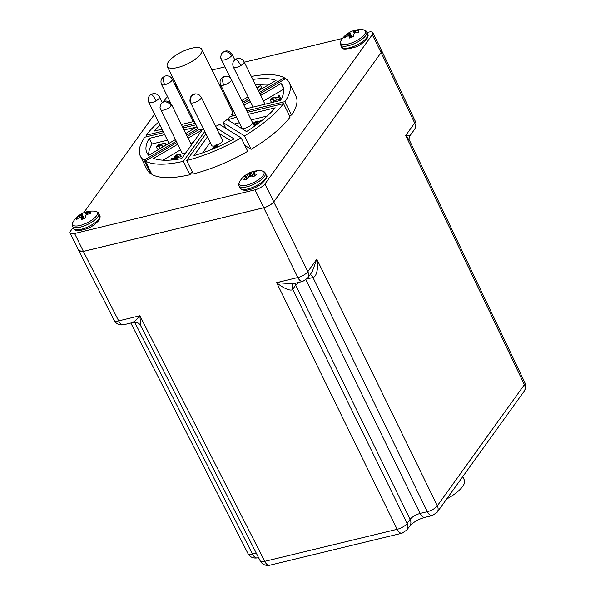 <?xml version="1.0" encoding="UTF-8"?>
<svg xmlns="http://www.w3.org/2000/svg" width="595" height="595" viewBox="0 0 595 595"><rect width="100%" height="100%" fill="white"/><g stroke="black" fill="none" stroke-linecap="round" stroke-linejoin="round"><path stroke-width="0.89" d="M200.671 54.004A19.263 6.649 153.8 0 1 182.494 66.038A19.263 6.649 153.8 0 1 167.292 66.409A19.263 6.649 153.8 0 1 168.467 61.806A19.263 6.649 153.8 0 1 186.651 49.772A19.263 6.649 153.8 0 1 201.854 49.4A19.263 6.649 153.8 0 1 200.671 54.004M186.629 135.177L197.971 128.52A19.263 6.649 153.8 0 1 197.562 127.925L167.292 66.409M197.971 128.52L198.596 129.777M187.254 136.441L199.318 129.353A19.263 6.649 -26.2 0 0 203.944 129.732M215.621 126.393A19.263 6.649 -26.2 0 0 219.614 124.444L241.139 137.869A83.017 28.664 153.8 0 1 186.681 160.509L193.286 173.933A83.017 28.664 153.8 0 0 247.743 151.294L241.139 137.869M225.884 128.356L222.984 122.466A19.263 6.649 -26.2 0 0 230.146 116.538L235.575 115.229M248.442 114.307L275.225 107.821A75.714 26.143 153.8 0 1 246.531 131.584L227.625 119.766L236.535 117.185M233.857 111.748L233.352 111.748L233.664 111.347M381.083 52.576A8.367 2.893 -26.2 0 0 381.596 50.575L372.79 32.68A8.367 2.893 153.8 0 1 372.277 34.681L381.083 52.576L273.782 201.854L264.976 183.959L372.277 34.681M83.404 251.395L74.598 233.5A8.367 2.893 153.8 0 1 70.098 233.009L78.904 250.904A8.367 2.893 -26.2 0 0 83.404 251.395L263.778 207.737A8.367 2.893 -26.2 0 0 273.782 201.854M167.381 96.383L163.64 101.589M154.611 114.143L83.709 212.779A7.795 2.692 153.8 0 1 85.695 212.08A22.558 3.124 -107.9 0 0 85.368 212.564L86.186 214.706M73.148 227.483L70.612 231.009A8.367 2.893 153.8 0 0 70.098 233.009M372.79 32.68A8.367 2.893 153.8 0 0 368.29 32.19L366.944 32.517M342.512 38.43L244.314 62.2M224.955 66.885L211.999 70.024M264.976 183.959A8.367 2.893 153.8 0 1 254.972 189.835L263.778 207.737M74.598 233.5L254.972 189.835M259.859 93.787L285.674 78.622A83.017 28.664 153.8 0 1 289.326 82.772L295.931 96.189A83.017 28.664 153.8 0 1 291.557 115.051L289.401 115.571M222.984 122.466L244.508 135.891A83.017 28.664 153.8 0 0 283.517 103.619L290.122 117.044A83.017 28.664 153.8 0 1 251.112 149.315L244.843 145.403M192.17 171.658L189.954 174.737A83.017 28.664 153.8 0 1 151.956 174.484L145.351 161.059L176.916 142.517M151.338 173.219L150.617 173.643A83.017 28.664 153.8 0 1 146.958 169.493L140.353 156.076A83.017 28.664 153.8 0 1 144.726 137.214L163.707 132.625M219.808 85.903A83.017 28.664 153.8 0 1 220.931 85.464M185.313 103.039L185.179 102.95A83.017 28.664 153.8 0 0 184.219 103.523M146.883 136.694L146.162 135.221A83.017 28.664 153.8 0 1 158.545 122.131M146.162 135.221L162.978 131.153M182.345 126.467L195.301 123.329M196.023 124.801L183.067 127.932M150.617 173.643L144.012 160.219A83.017 28.664 153.8 0 1 140.353 156.076M144.012 160.219L176.298 141.253M189.954 174.737L183.349 161.319A83.017 28.664 153.8 0 1 145.351 161.059M183.349 161.319L204.799 131.473M205.922 133.749L186.681 160.509M244.508 135.891L251.112 149.315M283.517 103.619L247.475 112.343M246.754 110.871L284.953 101.626L291.557 115.051M232.295 116.018L231.574 114.545L234.846 113.757M289.326 82.772A83.017 28.664 153.8 0 1 284.953 101.626M249.521 99.863L243.169 103.59M232.838 109.666L231.805 110.268M259.234 92.523L284.328 77.789L284.953 79.046M231.18 109.011L232.214 108.402M242.552 102.333L248.903 98.599M251.335 76.472A83.017 28.664 153.8 0 1 284.328 77.789M228.934 101.73L228.145 102.831M227.022 100.555L227.811 99.462M220.961 88.231A75.714 26.143 153.8 0 1 222.084 87.807M226.286 96.353L225.498 97.454M231.574 114.545A19.263 6.649 -26.2 0 0 232.124 110.915L201.854 49.4M162.019 129.189L154.455 131.026A75.714 26.143 153.8 0 1 160.01 125.121M187.351 109.882L189.269 111.079M194.334 121.373L181.378 124.504M175.465 139.572L148.676 155.31A75.714 26.143 153.8 0 1 146.906 152.848A75.714 26.143 153.8 0 1 149.167 138.39L164.696 134.634M184.056 129.948L196.328 127.099L185.804 133.496M188.102 138.166L200.976 130.61L201.75 130.61L181.654 158.575A75.714 26.143 153.8 0 1 153.651 158.404L177.764 144.243M216.335 127.836L234.073 138.903A75.714 26.143 153.8 0 1 193.977 155.585L207.447 136.85M260.684 95.475L281.011 83.531A75.714 26.143 153.8 0 1 282.774 85.992A75.714 26.143 153.8 0 1 280.513 100.451L245.765 108.863M244.002 105.278L250.354 101.544M252.808 79.455A75.714 26.143 153.8 0 1 276.028 80.437L258.386 90.804M248.055 96.873L241.704 100.607M231.366 106.676L230.332 107.286M229.633 105.865L230.421 104.765M224.836 93.4A75.714 26.143 -26.2 0 0 223.713 93.824M192.021 116.672L190.102 115.475M167.448 140.227L151.918 143.983L149.167 138.39M151.918 143.983A75.714 26.143 -26.2 0 0 148.75 155.265M193.36 142.287L190.854 143.759M180.516 149.828L162.911 160.174M210.199 142.443L202.761 152.789M230.719 140.688L219.086 133.429M267.229 116.018L251.194 119.9M239.287 122.778L234.341 123.976M283.644 88.893L281.011 83.531M283.681 89.176L263.436 101.068M269.52 84.259A75.714 26.143 -26.2 0 0 255.56 85.048M164.161 146.214L162.532 146.452M165.73 145.292L164.949 143.7L161.379 144.221L162.48 147.203M158.984 149.256L157.392 149.077L156.247 146.645L158.932 144.414L165.417 143.202L164.949 143.7M174.692 158.374L173.941 156.835L177.585 154.261L180.255 154.254L181.356 156.492L177.719 157.593M178.567 156.991L177.466 154.752L175.473 156.165L177.102 156.344L178.084 159.2M256.757 124.117L255.664 124.786L255.463 125.776M254.519 126.192L253.239 123.767L253.73 124.072L253.961 122.555L257.338 121.06L257.806 121.722L260.573 120.77L261.324 121.045M274.117 102.005L273.075 99.886L270.123 99.915L272.741 97.692L278.237 97.015L278.244 95.326L279.085 94.977L280.186 97.208L280.171 99.692L273.514 100.429M273.864 100.272L272.763 98.034L270.956 99.581L273.075 99.536L274.176 101.99M271.618 102.608L270.123 99.915M257.159 88.298L260.528 85.487L261.629 87.725L258.26 90.537M159.936 148.698L158.932 146.66L156.247 146.645M161.379 144.221L158.932 146.66M166.288 144.964L165.417 143.202M176.001 157.377L175.592 156.552L173.941 156.835M172.751 159.081L172.319 158.188L172.52 159.088L175.629 157.727L175.592 156.552L176.232 156.768M171.985 158.872L172.52 159.088M172.096 159.958L171.137 159.296L171.68 158.188L172.319 158.188M177.027 159.363L176.239 157.749L171.903 159.572M177.102 156.344L176.239 157.749M180.768 156.983L179.668 154.745L177.466 154.752M180.255 154.254L179.668 154.745M211.545 149.501L215.635 147.813M216.506 147.434L217.569 146.422L216.513 146.868L216.528 144.325L211.463 149.338M217.792 146.876L217.569 146.422M217.562 146.422L216.528 144.325M256.936 122.101L256.69 121.603L254.563 122.555L255.664 124.786M256.876 124.013L256.281 122.801L257.04 121.73M257.293 123.715L256.847 122.801L256.281 122.801M260.298 121.863L260.008 121.283L256.847 122.801M260.543 121.67L260.008 121.283M256.765 124.556L257.219 123.73L258.542 123.344M257.397 124.087L256.609 124.236M257.338 121.06L257.806 121.722M254.705 126.058L253.73 124.072L254.363 123.544L255.367 125.582M254.563 122.555L254.11 123.321M280.171 99.692L279.07 97.454L272.763 98.034M279.085 94.977L279.07 97.454M260.528 85.487L256.981 87.941M158.932 146.296L157.095 146.303L158.939 144.763L160.776 144.756L158.932 146.296M215.635 147.233L213.062 148.311L215.643 145.708L215.635 147.233M159.549 145.998L158.939 144.763M171.115 105.813A5.98 4.708 -144.3 0 0 166.273 102.013A5.98 4.708 -144.3 0 0 161.267 103.537C164.622 99.923 168.028 100.205 171.479 104.385A5.98 2.068 153.8 0 1 171.115 105.813A5.98 2.068 153.8 0 1 165.47 109.547A5.98 2.068 153.8 0 1 160.754 109.666L181.944 152.729A5.98 2.068 -26.2 0 0 185.707 152.93M446.696 498.967A26.834 9.267 -26.2 0 0 462.672 486.442A26.834 9.267 -26.2 0 0 464.36 480.135L462.784 476.595M241.778 127.836A5.98 2.068 -26.2 0 0 246.494 127.717A5.98 2.068 -26.2 0 0 252.139 123.983A5.98 2.068 -26.2 0 0 252.503 122.555L231.314 79.492A5.98 2.068 153.8 0 1 230.949 80.92A5.98 2.068 153.8 0 1 223.802 85.122A5.98 2.068 153.8 0 1 220.589 84.773L241.778 127.836M381.469 50.315L381.112 52.538L273.76 201.891C271.499 204.516 268.166 206.48 263.749 207.767L83.382 251.432L78.793 250.681M78.89 250.949L114.195 320.43A8.367 2.908 -26.9 0 0 118.68 320.884L83.382 251.432M130.833 323.033L247.974 553.558A8.367 2.908 -26.9 0 0 252.459 554.012L134.671 322.215M133.897 321.568C132.633 323.516 134.634 321.583 139.892 315.752L140.695 325.71L260.216 560.906A8.367 2.908 -26.9 0 0 264.701 561.36L397.14 529.305A8.367 2.982 -26 0 0 407.144 523.422L292.703 289.304C291.364 291.565 283.651 288.635 276.623 282.655L297.835 277.515A8.367 2.982 -26 0 0 307.838 271.64L273.76 201.891M114.195 320.43C116.181 323.963 119.327 325.406 123.626 324.773A8.367 4.269 -103.6 0 1 118.68 320.884L139.892 315.752L264.701 561.36A8.367 4.269 76.4 0 0 269.647 565.25L402.086 533.187A8.367 4.269 -103.6 0 1 397.14 529.305L276.623 282.655L292.918 283.793L302.781 281.405L307.608 278.155L312.182 271.796L316.815 259.16C318.682 268.166 316.54 276.891 312.97 277.508L427.329 511.685A8.367 2.982 -26 0 0 437.332 505.802L524.374 384.712A8.367 2.871 -25.5 0 0 524.902 382.749L409.464 140.338L405.693 135.504L414.67 123.016A8.367 2.871 -25.5 0 0 415.198 121.053L381.626 50.553M425.053 517.315L432.275 515.567A8.367 4.269 -103.6 0 1 427.329 511.685L420.107 513.433C415.697 514.742 412.365 516.698 410.104 519.309A8.367 6.597 35.7 0 1 409.873 525.824L409.873 525.824C410.862 525.013 409.293 525.407 415.578 521.294C417.564 519.941 420.717 518.617 425.053 517.315L425.053 517.315A8.367 4.269 -103.6 0 1 420.107 513.433L305.979 279.858M524.902 382.749C526.211 385.441 525.958 388.267 524.143 391.227A8.367 6.597 -144.3 0 0 524.374 384.712L405.693 135.504L409.866 135.898L414.44 129.531A8.367 6.597 -144.3 0 0 414.67 123.016L381.112 52.538M190.831 102.779A5.98 2.068 153.8 0 0 195.807 102.109A5.98 2.068 153.8 0 0 200.879 98.599A5.98 2.068 153.8 0 0 201.244 97.171L199.042 94.739A5.98 5.481 122 0 0 192.192 95.706A5.98 5.481 122 0 0 190.831 102.779A5.98 2.068 153.8 0 1 190.519 102.452L211.708 145.507A5.98 2.068 -26.2 0 0 214.892 145.864M216.952 145.187A5.98 2.068 -26.2 0 0 222.069 141.662A5.98 2.068 -26.2 0 0 222.433 140.234L201.244 97.171M90.552 213.449L90.433 212.11A7.795 2.692 -26.2 0 1 90.693 212.698A7.795 2.692 -26.2 0 1 90.38 213.806A22.558 20.066 -3.1 0 0 87.071 214.326L85.264 215.821A22.558 3.124 -107.9 0 0 85.516 217.829A7.795 2.692 153.8 0 1 83.508 218.782A7.795 2.692 153.8 0 1 81.508 219.496A22.558 4.477 62.6 0 1 81.121 217.539L82.192 219.28L81.113 217.532M72.553 226.279L73.587 228.376A14.548 5.02 -26.2 0 0 81.411 229.224A14.548 5.02 -26.2 0 0 86.468 227.543A14.548 5.02 -26.2 0 0 99.685 215.531L98.658 213.441A14.548 5.02 153.8 0 1 85.435 225.453A14.548 5.02 153.8 0 1 80.377 227.134A14.548 5.02 153.8 0 1 72.553 226.279C71.846 225.855 72.025 224.397 73.088 221.913L73.088 221.913A13.804 4.767 -26.2 0 0 84.817 223.891A13.804 4.767 -26.2 0 0 96.234 216.163A13.804 4.767 -26.2 0 0 94.873 211.195L94.873 211.195A22.565 22.565 0 0 0 82.668 213.248A7.795 2.692 153.8 0 1 83.694 212.794M90.433 212.11A22.558 21.427 -171.2 0 0 87.123 212.579L85.383 212.593M84.148 218.506L81.686 213.746A22.558 4.477 62.6 0 0 81.218 214.289L79.418 215.777A22.558 21.427 -171.2 0 0 76.822 217.77A7.795 2.692 153.8 0 0 76.77 219.466A22.558 20.066 -3.1 0 1 79.358 217.532L81.076 217.465M81.686 213.746A7.795 2.692 153.8 0 1 82.162 213.501A7.795 2.692 153.8 0 1 82.668 213.248M76.822 217.77L77.729 218.685M352.18 37.061L349.719 32.309A7.795 2.692 153.8 0 1 350.195 32.056A7.795 2.692 153.8 0 1 350.7 31.81A7.795 2.692 153.8 0 1 351.727 31.349A7.795 2.692 153.8 0 1 353.728 30.635A22.558 3.124 -107.9 0 0 353.393 31.119L353.408 31.148M350.195 32.056A22.565 22.565 0 0 0 341.121 40.467L341.121 40.467A13.804 4.767 -26.2 0 0 352.85 42.446A13.804 4.767 -26.2 0 0 364.266 34.726A13.804 4.767 -26.2 0 0 362.898 29.75L362.898 29.75A22.565 22.565 0 0 0 350.7 31.81M358.584 32.004L358.465 30.672A7.795 2.692 153.8 0 1 358.726 31.26A7.795 2.692 153.8 0 1 358.413 32.361A22.558 20.066 -3.1 0 0 355.096 32.889L353.296 34.376A22.558 3.124 -107.9 0 0 353.549 36.384A7.795 2.692 153.8 0 1 351.541 37.344A7.795 2.692 153.8 0 1 349.54 38.05A22.558 4.477 62.6 0 1 349.146 36.102L350.224 37.842L349.146 36.102M349.719 32.309A22.558 4.477 62.6 0 0 349.25 32.844L347.443 34.339A22.558 21.427 -171.2 0 0 344.855 36.332A7.795 2.692 -26.2 0 0 344.803 38.02A22.558 20.066 -3.1 0 1 347.391 36.087L349.101 36.02M358.465 30.672A22.558 21.427 -171.2 0 0 355.156 31.133L353.415 31.148L354.218 33.268M344.855 36.332L345.755 37.24M253.678 171.412A7.795 2.692 153.8 0 1 255.285 171.256A7.795 2.692 153.8 0 1 256.475 171.434A22.558 16.69 -83.4 0 0 254.05 172.453L253.678 171.412A22.558 18.043 83.4 0 0 251.157 172.431L248.636 173.48A22.558 12.651 -124.1 0 0 246.888 174.238L248.636 176.908L251.038 175.971A22.558 11.29 45.1 0 1 253.507 176.678A7.795 2.692 153.8 0 0 256.386 174.305A22.558 12.651 -124.1 0 0 254.013 173.517L253.492 173.13L253.946 172.52M239.153 185.952A14.548 5.02 153.8 0 0 242.715 187.373A14.548 5.02 153.8 0 0 246.977 186.8A14.548 5.02 153.8 0 0 260.387 180.419A14.548 5.02 153.8 0 0 265.251 173.108C264.954 172.044 263.689 171.293 261.465 170.862L261.465 170.862A13.804 4.767 153.8 0 1 259.844 178.723A13.804 4.767 153.8 0 1 242.574 185.7A13.804 4.767 153.8 0 1 239.681 181.579L239.681 181.579C238.669 183.617 238.491 185.075 239.153 185.952L240.187 188.05A14.548 5.02 153.8 0 0 243.749 189.47A14.548 5.02 153.8 0 0 248.011 188.898A14.548 5.02 153.8 0 0 261.421 182.516A14.548 5.02 153.8 0 0 266.285 175.205C268.196 176.098 266.515 179.073 261.227 184.123C255.59 188.013 250.175 190.088 244.984 190.355C241.949 189.969 240.35 189.203 240.187 188.05M246.888 174.238A7.795 2.692 153.8 0 0 244.017 176.611A22.558 11.29 45.1 0 1 245.668 175.934L246.062 176.217L245.631 176.998A22.558 18.043 83.4 0 0 243.92 179.482A7.795 2.692 -26.2 0 0 245.118 179.66A7.795 2.692 -26.2 0 0 246.717 179.504A22.558 16.69 -83.4 0 1 248.524 177.02L248.65 176.901M246.092 176.12L247.438 178.433M249.669 173.1L251.016 175.971M253.463 173.093L254.541 175.971L253.492 172.989M176.365 84.847A13.804 4.767 153.8 0 1 174.789 84.356M173.866 82.482A13.804 4.767 153.8 0 1 174.439 80.935L173.814 82.37M231.686 55.67A5.98 4.708 35.7 0 0 226.844 51.862A5.98 4.708 35.7 0 0 221.838 53.386C225.438 49.839 228.844 50.121 232.05 54.242A5.98 2.068 153.8 0 1 231.686 55.67A5.98 2.068 153.8 0 1 226.041 59.403A5.98 2.068 153.8 0 1 221.325 59.515L230.615 78.391M200.976 130.61L201.288 131.25M229.283 120.822L228.458 119.141M276.578 99.811L275.478 97.573M231.314 79.492C230.012 76.963 227.751 75.907 224.546 76.324A5.98 3.049 76.4 0 0 223.802 85.122M247.974 553.558C249.959 557.084 253.106 558.534 257.404 557.902A8.367 4.269 -103.6 0 1 252.459 554.012L256.244 553.097M302.781 281.405A8.367 4.269 -103.6 0 1 297.835 277.515L263.749 207.767M307.608 278.155A8.367 6.597 -144.3 0 0 307.838 271.64L316.815 259.16L437.332 505.802A8.367 6.597 35.7 0 1 437.102 512.325L524.143 391.227M402.086 533.187L406.913 529.944A8.367 6.597 -144.3 0 0 407.144 523.422L410.104 519.309L295.685 285.146L298.72 282.387M292.911 284.098L292.896 284.12A6.642 5.206 -143.8 0 0 292.703 289.304M295.113 283.265A6.642 5.236 35.7 0 0 295.685 285.146L292.725 289.267A6.642 5.236 -144.3 0 1 292.904 284.105L293.38 283.644M312.97 277.508A6.642 3.339 76.2 0 0 310.226 274.511M310.196 274.555A6.642 3.384 76.4 0 1 312.911 277.523L306.946 278.966M164.711 84.765A5.98 2.068 153.8 0 1 161.49 84.416C160.129 80.414 161.446 77.603 165.447 75.967C168.645 75.543 170.906 76.599 172.223 79.135A5.98 2.068 153.8 0 1 171.858 80.563A5.98 2.068 153.8 0 1 164.711 84.765A5.98 3.049 -103.6 0 1 165.447 75.967M240.73 65.606A5.98 1.175 59.6 0 0 235.679 59.195C239.168 57.618 241.964 58.459 244.076 61.709A5.98 2.068 153.8 0 1 243.712 63.137A5.98 2.068 153.8 0 1 240.73 65.606A5.98 2.068 153.8 0 1 233.344 66.99L253.083 107.093M156.113 100.815A5.98 2.068 153.8 0 1 148.735 102.199C147.5 98.956 148.281 96.36 151.071 94.404C154.551 92.827 157.348 93.66 159.46 96.918A5.98 2.068 153.8 0 1 159.096 98.346A5.98 2.068 153.8 0 1 156.113 100.815A5.98 1.175 -120.4 0 0 151.071 94.404M85.732 212.727L86.461 214.579M87.123 212.579L87.837 214.163M86.952 212.601L87.666 214.2M85.955 212.727L86.647 214.49M81.218 214.289L83.85 218.64M81.165 214.349L83.783 218.67M80.704 214.817L83.04 218.975M80.474 215.011L82.764 219.079M79.566 215.673L80.303 217.168M79.418 215.777L80.132 217.227M353.467 44.008A14.548 5.02 153.8 0 1 348.41 45.689A14.548 5.02 153.8 0 1 340.585 44.841L341.619 46.931A14.548 5.02 -26.2 0 0 349.443 47.786A14.548 5.02 -26.2 0 0 354.501 46.105A14.548 5.02 -26.2 0 0 367.717 34.094L366.691 31.996A14.548 5.02 153.8 0 1 353.467 44.008M354.494 33.134L353.757 31.29M348.157 35.782L347.443 34.339M348.335 35.722L347.592 34.235M350.797 37.634L348.506 33.565M351.072 37.53L348.737 33.38M351.816 37.225L349.198 32.904M351.883 37.195L349.25 32.844M354.68 33.052L353.988 31.29M355.698 32.755L354.977 31.163M355.87 32.725L355.156 31.133M246.91 179.207L245.631 176.998M246.984 179.088L245.713 176.879M249.744 176.15L248.636 173.48M249.87 176.113L248.762 173.435M251.447 176.068L249.989 172.966M253.195 176.574L251.001 172.505M253.425 176.648L251.157 172.431M254.809 175.77L253.916 173.472M254.868 175.718L254.013 173.517M178.247 88.677A14.548 5.02 153.8 0 1 176.819 88.491M177.213 86.58A14.548 5.02 153.8 0 1 175.793 86.394M232.05 54.242L234.802 59.827M221.838 53.386C219.391 59.559 221.34 57.388 221.325 59.515M161.505 144.369L162.606 146.601M171.137 159.296L171.486 160.01M160.754 109.666C160.821 107.405 158.776 110.053 161.267 103.537M171.479 104.385L191.441 144.957M224.546 76.324C220.537 77.96 219.22 80.771 220.589 84.773M257.404 557.902L258.542 557.627M123.626 324.773L133.488 322.386C136.716 321.888 139.118 322.988 140.695 325.71M414.44 129.531C416.255 126.571 416.507 123.745 415.198 121.053M260.216 560.906C262.202 564.439 265.348 565.882 269.647 565.25M406.913 529.944L409.873 525.824M432.275 515.567L437.102 512.325M409.464 140.338C408.787 139.684 408.921 138.204 409.866 135.898M161.49 84.416L170.78 103.292M172.223 79.135L193.144 121.655M244.076 61.709L264.991 104.214M235.679 59.195C232.89 61.151 232.117 63.754 233.344 66.99M199.042 94.739C195.45 93.207 192.75 93.772 190.95 96.435C188.764 102.407 190.898 102.087 190.519 102.452M148.735 102.199L168.995 143.373M159.46 96.918L162.212 102.504M73.587 228.376C74.687 231.202 79.232 231.269 87.227 228.577C90.388 227.684 94.129 225.133 98.458 220.909C100.138 218.112 100.548 216.32 99.685 215.531M98.658 213.441C98.748 212.616 97.491 211.865 94.873 211.195M82.162 213.501A22.565 22.565 0 0 0 73.088 221.913M82.199 219.28L81.099 217.495M367.717 34.094C368.58 34.874 368.171 36.667 366.49 39.463C362.162 43.688 358.421 46.246 355.252 47.131C345.769 49.742 341.225 49.675 341.619 46.931M340.585 44.841C339.879 44.409 340.057 42.952 341.121 40.467M366.691 31.996C366.78 31.171 365.523 30.427 362.898 29.75M350.232 37.835L349.131 36.057M265.251 173.108L266.285 175.205M261.465 170.862A22.565 22.565 0 0 0 239.681 181.579M177.132 89.109L178.649 89.488"/></g></svg>
